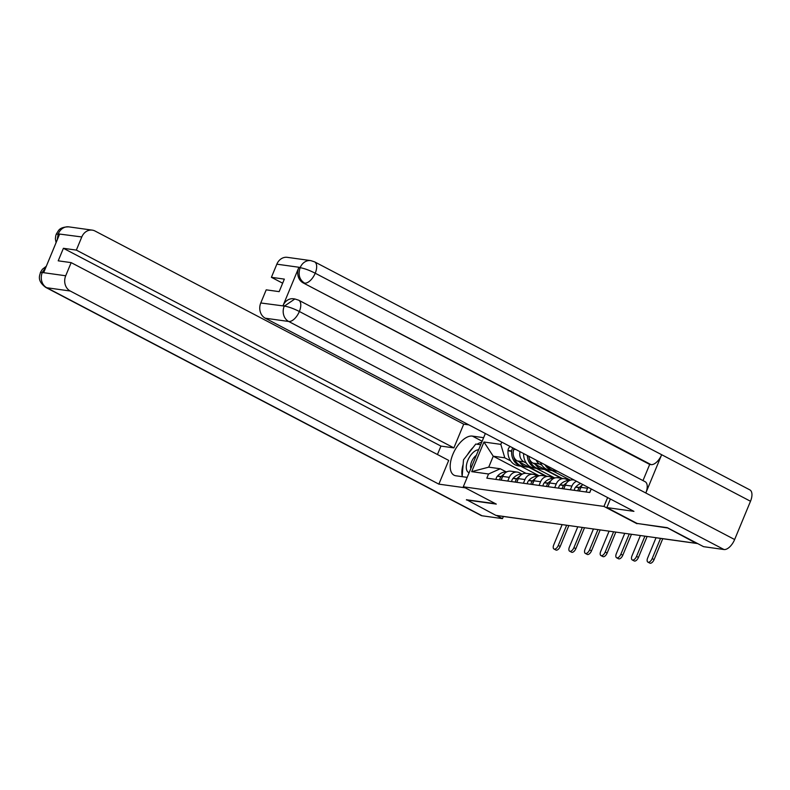 <?xml version="1.0" encoding="UTF-8"?>
<svg xmlns="http://www.w3.org/2000/svg" width="790" height="790" viewBox="0 0 790 790"><rect width="100%" height="100%" fill="white"/><g stroke="black" fill="none" stroke-linecap="round" stroke-linejoin="round"><path stroke-width="1.19" d="M466.515 499.665L495.863 515.366L696.346 543.332L666.987 527.631M637.096 523.424L666.879 527.888M636.977 523.721L603.965 506.43L463.286 486.798L496.298 504.099L466.406 499.932M546.966 522.496A3.861 3.288 -82.1 0 0 547.569 522.644L502.114 516.305A3.861 3.288 -82.1 0 1 501.512 516.156M582.734 484.527A8.888 7.564 97.9 0 0 580.936 487.341L587.562 488.269A8.888 7.564 -82.1 0 1 588.027 487.302M587.562 488.269L586.022 491.982M580.936 487.341L579.406 491.054M570.37 489.8L571.911 486.087A8.888 7.564 -82.1 0 1 576.542 481.288M574.172 480.044L573.323 479.925A8.888 7.564 97.9 0 0 565.285 485.159L563.744 488.872M554.718 487.618L556.259 483.905A8.888 7.564 -82.1 0 1 564.297 478.671A8.888 7.564 -82.1 0 1 566.43 479.352L568.672 480.537M564.297 478.671L557.671 477.743A8.888 7.564 97.9 0 0 549.633 482.976L548.092 486.689M539.066 485.435L540.607 481.722A8.888 7.564 -82.1 0 1 548.645 476.488A8.888 7.564 -82.1 0 1 550.778 477.17L553.02 478.355M548.645 476.488L542.019 475.56A8.888 7.564 97.9 0 0 533.981 480.794L532.44 484.507M541.96 465.261L539.649 464.056A8.888 7.564 -82.1 0 1 536.173 460.135M570.429 480.182L552.072 470.563M523.414 483.253L524.945 479.54A8.888 7.564 -82.1 0 1 532.983 474.306A8.888 7.564 -82.1 0 1 535.116 474.988L537.368 476.173M528.836 456.294A8.888 7.564 97.9 0 0 533.033 463.128L562.105 478.365M532.983 474.306L526.367 473.378A8.888 7.564 97.9 0 0 518.329 478.612L516.788 482.325M526.298 463.078L523.997 461.874A8.888 7.564 -82.1 0 1 520.057 451.692M554.778 477.99L536.42 468.381M507.763 481.061L509.293 477.358A8.888 7.564 -82.1 0 1 517.332 472.114A8.888 7.564 -82.1 0 1 519.465 472.805L521.716 473.98M514.191 448.621L513.925 449.263A8.888 7.564 97.9 0 0 517.371 460.945L546.453 476.182M517.332 472.114L510.715 471.196A8.888 7.564 97.9 0 0 502.677 476.429L501.137 480.142M525.923 473.329L493.256 456.215L488.724 467.157L500.258 468.766L488.546 474L486.828 478.148L589.774 492.506L591.236 488.98M488.546 474L471.689 471.65L483.964 442.015L500.821 444.365L504.79 457.825L493.256 456.215L483.964 442.015M501.749 442.104L500.821 444.365M485.356 433.513L463.286 486.798M607.629 497.572L603.965 506.43M539.126 475.807L520.768 466.199M510.646 460.896L504.79 457.825M500.258 468.766L506.064 471.798M488.724 467.157L471.689 471.65M656.046 537.704L647.662 557.957A4.345 2.182 -62.4 0 0 647.899 562.125A4.345 2.182 -62.4 0 0 652.175 558.589L654.1 559.596A4.345 2.182 117.6 0 1 649.824 563.132L647.899 562.125M590.88 489.83A4.878 4.157 97.9 0 0 590.002 491.943M660.539 538.405L652.175 558.589M654.1 559.596L662.751 538.711M298.669 300.2A11.88 5.955 117.6 0 1 299.361 311.497C293.623 308.584 288.646 306.777 284.43 306.085L294.868 298.976L298.669 300.2L645.114 481.703A11.88 5.955 117.6 0 1 645.815 493L734.641 539.531A11.88 5.955 117.6 0 1 723.986 549.524L703.564 546.67L667.293 527.671L637.184 523.474L606.838 507.575L610.384 499.013M606.838 507.575L633.926 511.347L265.272 318.212A11.593 9.875 -82.1 0 1 260.769 302.975L266.21 289.841L279.156 291.638L284.341 279.117L271.404 277.31L276.846 264.176A11.593 9.875 -82.1 0 1 287.333 257.343L310.756 260.611A11.593 9.875 97.9 0 0 300.269 267.445L276.846 264.176M310.756 260.611L314.558 261.836L749.838 489.869A11.88 5.955 117.6 0 1 750.5 501.255L661.664 454.714A11.88 5.955 117.6 0 1 651.039 464.619L303.232 282.929A11.593 9.875 -82.1 0 1 298.738 267.692L283.027 305.621A11.593 9.875 -82.1 0 1 293.515 298.788L294.868 298.976M734.641 539.531L750.5 501.255M723.986 549.524L288.696 321.481A11.88 5.955 117.6 0 0 299.361 311.497L645.815 493L661.664 454.714L315.22 273.221C309.492 270.299 304.525 268.472 300.319 267.721L300.269 267.445M271.404 277.31L282.652 283.205M642.991 480.587L649.686 464.431L303.232 282.929M649.686 464.431L651.039 464.619M482.157 441.235L472.351 436.1A21.735 10.902 -62.4 0 0 453.618 452.621A21.735 10.902 -62.4 0 0 454.043 475.195A21.735 10.902 -62.4 0 0 455.909 475.787L467.196 477.367M472.351 436.1L483.638 437.68M468.895 424.892L463.71 424.171L453.885 447.891L76.344 250.104L81.785 236.961L58.134 233.87M437.443 454.526L440.938 446.083L453.885 447.891M440.938 446.083L63.398 248.297L58.213 260.828L71.159 262.626L448.7 460.412L438.865 484.142L70.211 291.006L46.788 287.738L482.068 515.781L502.479 518.625L496.397 515.436M465.221 487.815L438.865 484.142M463.71 424.171L95.057 231.036A11.593 9.875 97.9 0 0 92.272 230.137A11.593 9.875 97.9 0 0 81.785 236.961M482.068 515.781A11.88 5.955 117.6 0 1 481.041 515.455L45.761 287.412A11.88 5.955 117.6 0 0 46.788 287.738A11.593 9.875 -82.1 0 1 42.285 272.501L65.708 275.769A11.593 9.875 97.9 0 0 70.211 291.006M503.368 516.482L502.479 518.625M71.159 262.626L65.708 275.769M63.398 248.297L76.344 250.104M45.82 267.415L42.462 272.066L43.825 272.254L59.527 234.324L58.174 234.136L57.176 240.022M466.475 499.764L495.577 503.714M481.722 442.301A21.735 10.902 -62.4 0 0 477.091 444.237M473.121 447.446A21.735 10.902 -62.4 0 0 467.483 454.685M463.128 464.481A21.735 10.902 -62.4 0 0 462.19 475.896M56.08 242.649L55.389 238.847L55.734 235.825L56.268 234.156L58.174 234.136M45.761 287.412C35.955 280.124 40.359 274.565 40.399 272.481L42.285 272.501M478.612 449.796A12.561 6.3 -62.4 0 0 467.828 460.392A12.561 6.3 -62.4 0 0 469.142 472.667M476.311 455.346A8.601 4.315 -62.4 0 0 471.64 461.597A8.601 4.315 -62.4 0 0 470.909 468.391M462.13 476.656L463.513 459.79L475.768 444.049L480.705 444.74M640.394 535.521L632.01 555.775A4.345 2.182 -62.4 0 0 632.247 559.942A4.345 2.182 -62.4 0 0 636.523 556.407L638.448 557.414A4.345 2.182 117.6 0 1 634.173 560.949L632.247 559.942M582.25 485.09A14.684 12.502 97.9 0 0 579.455 487.469L579.277 487.667A4.878 4.157 97.9 0 0 577.934 490.857M580.729 483.48A14.684 12.502 97.9 0 0 575.792 486.956L575.624 487.154A4.878 4.157 97.9 0 0 574.271 490.343M579.613 490.55A4.878 4.157 -82.1 0 1 580.532 488.339M644.907 536.153L636.523 556.407M638.448 557.414L647.129 536.459M624.742 533.339L616.358 553.593A4.345 2.182 -62.4 0 0 616.595 557.76A4.345 2.182 -62.4 0 0 620.871 554.225L622.796 555.232A4.345 2.182 117.6 0 1 618.521 558.767L616.595 557.76M566.598 482.907A14.684 12.502 97.9 0 0 563.803 485.287L563.625 485.485A4.878 4.157 97.9 0 0 562.283 488.674M569.521 480.527A14.684 12.502 97.9 0 0 560.14 484.774L559.962 484.971A4.878 4.157 97.9 0 0 558.619 488.161M563.961 488.368A4.878 4.157 -82.1 0 1 564.88 486.156M629.255 533.971L620.871 554.225M622.796 555.232L631.477 534.277M609.09 531.157L600.706 551.41A4.345 2.182 -62.4 0 0 600.943 555.577A4.345 2.182 -62.4 0 0 605.219 552.032L607.145 553.049A4.345 2.182 117.6 0 1 602.869 556.585L600.943 555.577M550.946 480.715A14.684 12.502 97.9 0 0 548.151 483.105L547.974 483.292A4.878 4.157 97.9 0 0 546.631 486.482M553.869 478.345A14.684 12.502 97.9 0 0 544.488 482.591L544.31 482.789A4.878 4.157 97.9 0 0 542.967 485.978M548.3 486.186A4.878 4.157 -82.1 0 1 549.218 483.974M613.603 531.788L605.219 552.032M607.145 553.049L615.825 532.095M593.438 528.974L585.054 549.228A4.345 2.182 -62.4 0 0 585.291 553.385A4.345 2.182 -62.4 0 0 589.567 549.85L591.493 550.857A4.345 2.182 117.6 0 1 587.217 554.402L585.291 553.385M535.294 478.533A14.684 12.502 97.9 0 0 532.5 480.922L532.322 481.11A4.878 4.157 97.9 0 0 530.979 484.3M538.217 476.163A14.684 12.502 97.9 0 0 528.836 480.409L528.658 480.606A4.878 4.157 97.9 0 0 527.315 483.796M557.523 471.324L555.054 470.978A14.684 12.502 -82.1 0 1 547.144 465.893M553.306 469.112A14.684 12.502 97.9 0 0 557.246 471.176M532.648 484.003A4.878 4.157 -82.1 0 1 533.566 481.781M544.962 464.747A14.684 12.502 97.9 0 0 553.444 470.751A14.684 12.502 97.9 0 0 554.254 470.84M540.39 462.348A14.684 12.502 97.9 0 0 549.781 470.248L553.444 470.751M597.951 529.606L589.567 549.85M591.493 550.857L600.163 529.912M577.786 526.792L569.393 547.045A4.345 2.182 -62.4 0 0 569.639 551.203A4.345 2.182 -62.4 0 0 573.915 547.668L575.841 548.675A4.345 2.182 117.6 0 1 571.565 552.21L569.639 551.203M519.642 476.35A14.684 12.502 97.9 0 0 516.848 478.74L516.67 478.928A4.878 4.157 97.9 0 0 515.327 482.117M522.565 473.98A14.684 12.502 97.9 0 0 513.184 478.226L513.006 478.424A4.878 4.157 97.9 0 0 511.663 481.614M535.186 464.263A14.684 12.502 97.9 0 0 543.066 469.309L539.402 468.796A14.684 12.502 -82.1 0 1 529.251 458.398M543.066 469.309A14.684 12.502 97.9 0 0 544.991 469.398M516.996 481.821A4.878 4.157 -82.1 0 1 517.914 479.599M544.359 469.408L561.226 478.236M527.295 455.484A14.684 12.502 97.9 0 0 537.793 468.569A14.684 12.502 97.9 0 0 538.602 468.648M523.622 453.559A14.684 12.502 97.9 0 0 534.129 468.055L537.793 468.569M582.299 527.424L573.915 547.668M575.841 548.675L584.511 527.73M562.134 524.609L553.741 544.853A4.345 2.182 -62.4 0 0 553.988 549.02A4.345 2.182 -62.4 0 0 558.263 545.485L560.189 546.492A4.345 2.182 117.6 0 1 555.913 550.028L553.988 549.02M503.99 474.168A14.684 12.502 97.9 0 0 501.196 476.548L501.018 476.745A4.878 4.157 97.9 0 0 499.675 479.935M506.913 471.798A14.684 12.502 97.9 0 0 497.532 476.044L497.354 476.232A4.878 4.157 97.9 0 0 496.011 479.421M519.534 462.081A14.684 12.502 97.9 0 0 527.404 467.117L523.75 466.613A14.684 12.502 -82.1 0 1 513.599 456.215M513.263 451.673A14.684 12.502 -82.1 0 1 513.273 451.495L513.293 451.218A4.878 4.157 -82.1 0 1 514.152 448.601M527.404 467.117A14.684 12.502 97.9 0 0 529.34 467.216M512.868 447.93A4.878 4.157 97.9 0 0 511.683 450.991L511.663 451.268A14.684 12.502 97.9 0 0 522.141 466.386A14.684 12.502 97.9 0 0 522.95 466.465M510.172 446.518A4.878 4.157 97.9 0 0 508.019 450.478L508 450.754A14.684 12.502 97.9 0 0 518.477 465.873L522.141 466.386M501.344 479.639A4.878 4.157 -82.1 0 1 502.262 477.417M528.707 467.226L545.574 476.054M566.647 525.241L558.263 545.485M560.189 546.492L568.859 525.548M517.371 460.945L523.997 461.874M533.033 463.128L539.649 464.056M518.329 478.612L524.945 479.54M533.981 480.794L540.607 481.722M549.633 482.976L556.259 483.905M565.285 485.159L571.911 486.087M502.677 476.429L509.293 477.358M513.925 449.263L515.959 449.55M696.385 543.234L697.215 543.352M697.659 543.579L657.132 537.931A3.861 3.288 -82.1 0 1 656.539 537.773M298.738 267.692L300.309 267.721M260.769 302.975L284.42 306.076M284.38 305.809L283.027 305.621M284.203 306.244A11.593 9.875 -82.1 0 0 288.696 321.481L265.272 318.212M314.558 261.836A11.88 5.955 117.6 0 1 315.22 273.221A11.88 5.955 117.6 0 1 304.594 283.116C299.459 279.808 297.958 274.723 300.091 267.879M56.268 234.156L58.243 230.937C59.882 228.231 63.407 226.878 68.839 226.868A11.593 9.875 97.9 0 0 58.361 233.692M575.624 487.154L579.277 487.667M575.792 486.956L579.455 487.469M559.962 484.971L563.625 485.485M560.14 484.774L563.803 485.287M544.31 482.789L547.974 483.292M544.488 482.591L548.151 483.105M528.658 480.606L532.322 481.11M528.836 480.409L532.5 480.922M513.006 478.424L516.67 478.928M513.184 478.226L516.848 478.74M497.354 476.232L501.018 476.745M508.019 450.478L511.683 450.991M497.532 476.044L501.196 476.548M508 450.754L511.663 451.268M547.569 522.644A3.861 3.861 0 0 0 548.29 522.674M656.431 537.763A3.861 3.861 0 0 0 657.132 537.931M92.272 230.137L68.839 226.868M40.399 272.471L42.344 269.301L46.304 266.26"/></g></svg>
